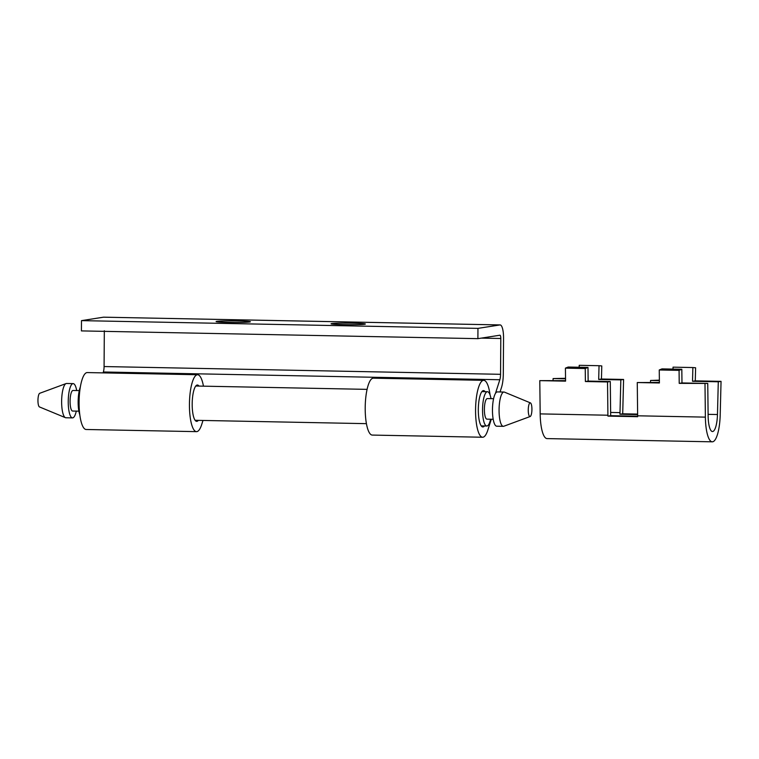 <?xml version="1.0" encoding="UTF-8"?>
<svg xmlns="http://www.w3.org/2000/svg" width="759" height="759" viewBox="0 0 759 759"><rect width="100%" height="100%" fill="white"/><g stroke="black" fill="none" stroke-linecap="round" stroke-linejoin="round"><path stroke-width="1.14" d="M704.997 383.864L705.377 417.127A27.779 7.419 91.1 0 0 712.255 441.823A27.779 7.419 91.1 0 0 720.206 414.803L721.05 381.36L695.282 380.857L695.614 367.773L692.872 367.546L692.521 381.284L718.289 381.786L717.464 414.528A17.485 4.668 -88.9 0 1 712.464 431.539A17.485 4.668 -88.9 0 1 708.128 415.989L707.749 383.437L681.98 382.934L681.819 369.272L679.068 370.364L679.22 383.361L707.749 383.437M712.255 441.823L547.059 438.598A27.779 7.419 91.1 0 1 540.18 413.892L539.791 380.638L565.569 381.141L565.417 368.143L585.236 368.532L585.388 381.53L607.523 381.957L607.912 415.22A27.779 7.419 91.1 0 0 607.921 416.112L637.655 416.7A27.779 7.419 -88.9 0 1 637.645 415.799L637.266 382.545L659.4 382.972L659.248 369.975L679.068 370.364M637.626 414.091L622.712 413.807A27.779 7.419 91.1 0 0 622.731 412.896L623.585 379.453L601.451 379.016L601.783 365.942L599.041 365.705L598.69 379.453L620.824 379.879L619.999 412.621A17.485 4.668 -88.9 0 1 619.932 414.234L637.626 414.585M565.531 378.314L553.093 378.561L553.045 380.411M672.996 369.102L673.043 367.157L692.872 367.546M650.51 382.318L650.558 380.468L659.372 380.638M637.645 416.207L610.701 415.685A17.485 4.668 -88.9 0 1 610.663 414.082L610.283 381.53L588.149 381.094L587.988 367.432L585.236 368.532M565.417 368.143L568.168 367.043L587.988 367.432M565.559 380.657L539.791 380.638M718.289 381.786L721.05 381.36M659.248 369.975L662 368.883L681.819 369.272M579.164 367.261L579.212 365.316L599.041 365.705M553.093 378.561L565.54 378.798M659.391 382.489L637.266 382.545M659.362 380.155L650.558 380.468M598.69 379.453L601.451 379.016M620.824 379.879L623.585 379.453M619.932 414.234L622.712 413.807M585.388 381.53L588.149 381.094M607.523 381.957L610.283 381.53M607.921 416.112L610.701 415.685M679.22 383.361L681.98 382.934M692.521 381.284L695.282 380.857M493.587 398.703L487.344 398.579A10.284 2.742 91.1 0 0 484.384 409.291A10.284 2.742 91.1 0 0 486.936 419.148L493.189 419.272M530.418 402.887L504.469 392.147A17.144 4.573 91.1 0 0 503.995 392.042A17.144 4.573 91.1 0 0 499.071 409.907A17.144 4.573 91.1 0 0 503.321 426.33A17.144 4.573 91.1 0 0 503.805 426.245L530.143 416.53A6.859 1.831 -88.9 0 1 528.255 409.993A6.859 1.831 -88.9 0 1 530.418 402.887A6.859 1.831 -88.9 0 1 531.926 409.414A6.859 1.831 -88.9 0 1 530.152 416.53M503.995 392.042L497.382 391.919A17.144 4.573 91.1 0 0 492.468 409.775A17.144 4.573 91.1 0 0 496.718 426.197L503.321 426.33M490.997 398.646A17.144 4.573 91.1 0 0 487.477 391.72A17.144 4.573 91.1 0 0 482.553 409.585A17.144 4.573 91.1 0 0 486.804 426.008A17.144 4.573 91.1 0 0 490.599 419.224M80.359 386.938A17.144 4.573 91.1 0 0 78.149 401.672A17.144 4.573 91.1 0 0 79.809 414.86M79.278 390.591L73.025 390.477A10.284 2.742 91.1 0 0 70.075 401.188A10.284 2.742 91.1 0 0 72.627 411.046L78.87 411.169M76.687 390.543A17.144 4.573 91.1 0 0 73.158 383.618A17.144 4.573 91.1 0 0 68.234 401.473A17.144 4.573 91.1 0 0 72.484 417.896A17.144 4.573 91.1 0 0 76.279 411.112M73.158 383.618L66.555 383.485A17.144 4.573 91.1 0 0 66.071 383.57A17.144 4.573 91.1 0 0 61.631 401.35A17.144 4.573 91.1 0 0 65.407 417.668A17.144 4.573 91.1 0 0 65.881 417.773L72.484 417.896M65.407 417.668L39.459 406.928A6.859 1.831 -88.9 0 1 37.95 400.401A6.859 1.831 -88.9 0 1 39.724 393.285L66.071 383.57M500.058 391.967L501.509 387.451A17.144 4.573 91.1 0 0 503.302 373.874L503.549 338.068A13.719 3.662 91.1 0 0 500.153 324.928L103.679 317.177A13.719 3.662 91.1 0 0 103.509 317.186L81.488 320.63L477.961 328.381L477.895 338.656L499.906 335.212A3.425 0.911 -88.9 0 1 499.953 335.212A3.425 0.911 -88.9 0 1 500.798 338.495L500.551 374.31A6.859 1.831 -88.9 0 1 499.83 379.737L495.428 393.475M500.153 324.928A13.719 3.662 91.1 0 0 499.982 324.937L477.961 328.381M228.658 322.376A17.144 0.778 -179.6 0 1 216.097 321.541A17.144 0.778 -179.6 0 1 237.833 320.943A17.144 0.778 -179.6 0 1 250.394 321.778A17.144 0.778 -179.6 0 1 228.658 322.376M343.637 324.624A17.144 0.778 -179.6 0 1 331.076 323.789A17.144 0.778 -179.6 0 1 352.812 323.192A17.144 0.778 -179.6 0 1 365.364 324.027A17.144 0.778 -179.6 0 1 343.637 324.624M81.488 320.63L81.422 330.905L477.895 338.656M104.325 330.744L104.078 366.55A6.859 1.831 -88.9 0 1 103.357 371.986L103.072 372.887M199 386.075A18.178 4.848 91.1 0 0 197.406 385.022A18.178 4.848 91.1 0 0 192.198 403.095A18.178 4.848 91.1 0 0 196.695 421.359A18.178 4.848 91.1 0 0 198.327 420.363M197.606 374.737L87.257 372.574A28.462 7.599 91.1 0 0 79.107 400.885A28.462 7.599 91.1 0 0 86.146 429.49L196.496 431.643A28.462 7.599 -88.9 0 1 189.456 403.038A28.462 7.599 -88.9 0 1 197.606 374.737A28.462 7.599 -88.9 0 1 203.45 386.17M202.995 420.458L201.533 425.021A28.462 7.599 -88.9 0 1 196.496 431.643M490.067 394.955A28.462 7.599 91.1 0 0 483.73 380.335A28.462 7.599 91.1 0 0 475.58 408.636A28.462 7.599 91.1 0 0 482.62 437.241A28.462 7.599 91.1 0 0 487.657 430.609L491.31 419.234M484.451 425.96A18.178 4.848 -88.9 0 1 482.819 426.956A18.178 4.848 -88.9 0 1 478.322 408.693A18.178 4.848 -88.9 0 1 483.53 390.619A18.178 4.848 -88.9 0 1 485.115 391.672M483.73 380.335L373.381 378.172A28.462 7.599 91.1 0 0 365.221 406.482A28.462 7.599 91.1 0 0 372.261 435.078L482.62 437.241M637.645 415.799L705.377 417.127M540.18 413.892L607.912 415.22M708.109 414.348L717.464 414.528M610.644 412.441L619.999 412.621M103.509 317.186L499.982 324.937M481.358 338.116L500.798 338.495M104.078 366.55L500.551 374.31M103.357 371.986L499.83 379.737M195.11 420.296L366.426 423.655M481.234 425.894L486.804 426.008M195.775 386.018L367.09 389.367M481.899 391.616L487.477 391.72"/></g></svg>
